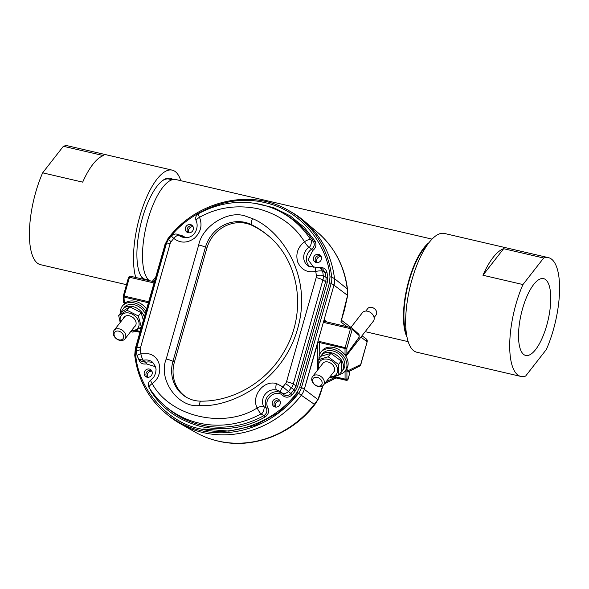 <?xml version="1.0" encoding="UTF-8"?>
<svg xmlns="http://www.w3.org/2000/svg" width="589" height="589" viewBox="0 0 589 589"><rect width="100%" height="100%" fill="white"/><g stroke="black" fill="none" stroke-linecap="round" stroke-linejoin="round"><path stroke-width="0.88" d="M407.006 337.099A52.635 18.399 -76.9 0 1 403.487 319.069A52.635 18.399 -76.9 0 1 428.969 242.697M432.031 239.127L175.949 179.557A52.635 18.399 103.1 0 0 153.302 204.228A52.635 18.399 103.1 0 0 142.531 258.365A52.635 18.399 103.1 0 0 149.194 280.607M427.113 245.245A51.523 18.009 103.1 0 0 403.944 318.487A51.523 18.009 103.1 0 0 406.469 334M482.928 275.247A60.969 21.314 -76.9 0 1 493.148 257.408A60.969 21.314 -76.9 0 1 503.639 248.698L543.662 258.011A60.969 21.314 -76.9 0 1 548.462 257.658A60.969 21.314 -76.9 0 1 546.342 349.52L525.631 376.062A60.969 21.314 -76.9 0 1 520.831 376.423A60.969 21.314 -76.9 0 1 522.951 284.553L482.928 275.247L503.639 248.698M548.462 257.658L444.393 233.45A60.969 21.314 103.1 0 0 429.109 242.513A60.969 21.314 103.1 0 0 406.513 307.105A60.969 21.314 103.1 0 0 416.769 352.215L520.831 376.423M533.693 284.494A39.434 13.79 -76.9 0 1 543.581 278.626A39.434 13.79 -76.9 0 1 550.214 307.804A39.434 13.79 -76.9 0 1 535.6 349.586A39.434 13.79 -76.9 0 1 525.712 355.447A39.434 13.79 -76.9 0 1 519.078 326.269A39.434 13.79 -76.9 0 1 533.693 284.494M543.662 258.011L522.951 284.553M135.75 277.478A60.969 21.314 -76.9 0 1 156.946 179.203A60.969 21.314 -76.9 0 1 172.231 170.14L68.169 145.932A60.969 21.314 103.1 0 0 63.369 146.286L103.399 155.592A60.969 21.314 103.1 0 0 92.907 164.302A60.969 21.314 103.1 0 0 82.688 182.141L42.658 172.827A60.969 21.314 103.1 0 0 40.538 264.689L126.444 284.671M172.231 170.14A60.969 21.314 -76.9 0 1 180.823 180.69M143.62 279.311A52.62 18.392 -76.9 0 1 140.668 275.512A52.62 18.392 -76.9 0 1 139.092 232.125A52.62 18.392 -76.9 0 1 157.145 186.095A52.62 18.392 -76.9 0 1 162.792 180.418A52.62 18.392 -76.9 0 1 172.982 179.542M140.373 274.923A51.567 18.023 103.1 0 0 145.77 279.517A51.567 18.023 103.1 0 0 146.506 279.642M42.658 172.827L63.369 146.286M169.853 179.284A51.567 18.023 103.1 0 0 169.139 179.071A51.567 18.023 103.1 0 0 162.262 180.816M119.361 328.912A6.928 5.183 38 0 1 124.971 333.131A6.928 5.183 38 0 1 124.993 338.889A6.928 5.183 38 0 1 119.7 340.346A6.928 5.183 38 0 1 114.082 336.128A6.928 5.183 38 0 1 114.067 330.363A6.928 5.183 38 0 1 119.361 328.912M118.72 331.158A5.264 3.939 38 0 1 123.653 336.621A5.264 3.939 38 0 1 118.978 339.846A5.264 3.939 38 0 1 114.045 334.383A5.264 3.939 38 0 1 118.72 331.158M345.905 356.374L373.323 321.233A6.928 5.183 -142 0 0 374.081 317.515A6.928 5.183 -142 0 0 366.697 311.088A6.928 5.183 -142 0 0 362.397 312.707L350.845 327.513M316.882 374.928A6.928 5.183 38 0 1 323.221 378.86A6.928 5.183 38 0 1 323.516 385.073A6.928 5.183 38 0 1 319.216 386.686A6.928 5.183 38 0 1 312.877 382.754A6.928 5.183 38 0 1 312.582 376.548A6.928 5.183 38 0 1 316.882 374.928M316.484 377.218A5.264 3.939 38 0 1 322.087 382.099A5.264 3.939 38 0 1 318.259 386.148A5.264 3.939 38 0 1 312.649 381.267A5.264 3.939 38 0 1 316.484 377.218M374.089 317.552L376.099 314.968A5.264 3.939 -142 0 0 375.878 310.248A5.264 3.939 -142 0 0 371.063 307.267A5.264 3.939 -142 0 0 367.801 308.496L365.791 311.073M316.72 401.963C294.493 433.475 253.594 449.841 218.063 441.087C210.023 439.21 202.439 436.258 195.312 432.216A96.412 89.454 -55.1 0 0 217.761 440.97A96.412 89.454 -55.1 0 0 314.327 404.275L317.802 400.211A2.783 1.612 -152.9 0 0 317.891 399.548L322.514 386.487A2.783 0.456 16.6 0 1 322.617 386.671L322.971 385.64M168.557 239.311C185.064 215.868 225.094 192.78 265.087 202.668C305.382 211.488 328.073 249.191 329.987 276.926L329.494 282.779L299.838 386.885L297.143 392.222C276.293 421.393 232.905 437.885 200.599 428.925C167.541 422.674 138.378 389.344 135.676 354.725L134.771 355.27A97.752 90.699 -55.1 0 0 164.957 412.646L167.298 414.627A98.039 90.964 -55.1 0 0 203.072 432.576A98.039 90.964 -55.1 0 0 203.087 432.576A98.039 90.964 -55.1 0 0 301.288 395.263A16.485 15.299 -55.1 0 0 304.292 389.314L317.927 342.503A1.392 0.795 179.9 0 1 319.164 342.474L345.021 348.489A1.392 0.795 -0.1 0 0 346.847 348.099A1.392 1.288 -55.1 0 0 346.862 348.055L352.229 329.273L350.514 328.669A1.392 0.486 -76.9 0 1 351.258 327.609A1.392 0.486 -76.9 0 1 351.324 327.639A1.392 1.288 -55.1 0 1 351.743 327.83L325.349 321.587L324.686 322.662L324.031 320.033L333.963 285.157A16.485 15.299 -55.1 0 0 334.508 278.634A98.039 90.964 -55.1 0 0 304.226 221.059A98.039 90.964 -55.1 0 0 290.642 211.65M345.375 354.99A1.392 0.486 -76.9 0 1 345.287 354.99A1.392 0.486 -76.9 0 1 345.22 354.961A1.392 0.486 -76.9 0 1 345.036 354.364A1.392 0.795 -0.1 0 0 346.862 353.974A1.392 0.795 -0.1 0 0 346.884 353.945A1.392 1.053 36.1 0 1 346.236 354.777M346.45 380.347A1.392 0.486 -76.9 0 1 346.384 380.347L332.638 377.151L346.339 380.332A1.392 1.311 -58.6 0 0 347.981 379.294L346.936 378.653A1.392 1.311 121.4 0 1 345.287 379.691A1.392 0.486 -76.9 0 1 345.272 379.677A1.392 0.486 -76.9 0 1 345.08 379.08A1.392 0.795 -0.1 0 0 346.906 378.69A1.392 0.795 -0.1 0 0 346.936 378.653L346.921 370.628A1.392 0.795 179.9 0 1 346.892 370.665A1.392 0.795 179.9 0 1 345.095 371.063M317.927 342.503L319.334 341.451L346.862 348.055M301.288 395.263L314.327 404.275L317.891 399.548L304.292 389.314M350.934 327.403L341.546 320.335L340.913 322.021L347.562 295.391L347.201 288.875A96.412 89.454 -55.1 0 0 319.613 234.172L319.282 233.826A2.783 2.606 130.3 0 1 319.628 234.186L321.439 235.88M325.29 321.587A1.392 1.303 132.2 0 1 324.87 321.336L324.87 321.336A1.392 1.303 132.2 0 1 324.517 319.996L326.586 321.874M154.001 282.956L129.492 277.257L124.139 296.046A1.392 0.486 103.1 0 0 123.999 297.07A1.392 0.773 176.8 0 1 123.175 296.422L123.226 295.965L124.139 296.046L148.649 301.745M304.226 221.059L319.29 233.833A2.783 2.606 130.3 0 1 319.29 233.833L321.388 235.828M318.929 233.531L319.621 234.179M334.508 278.634L347.201 288.875L347.76 295.074L344.521 309.777L340.913 322.021L347.031 326.63M319.68 234.231L319.643 234.201C336.032 249.508 345.412 268.672 347.782 291.71M333.963 285.157L347.562 295.391A2.783 0.987 6.1 0 0 347.76 295.074M349.277 371.328L359.408 366.218A2.783 2.555 -116.8 0 0 360.726 364.341L367.153 341.782L360.939 337.099M351.81 327.882A1.392 1.303 132.2 0 1 351.876 327.94L351.876 327.94A1.392 1.303 132.2 0 1 352.229 329.273L359.054 335.458A1.392 1.303 -47.8 0 0 358.708 334.125L359.165 335.148A1.392 0.795 179.9 0 1 359.054 335.458L359.062 337.261A1.392 0.795 -0.1 0 0 359.172 336.952L358.9 337.777A1.392 1.053 -143.9 0 0 359.062 337.261L346.884 353.945L346.877 348.062A1.392 0.795 -0.1 0 1 346.847 348.099M124.588 303.652L123.513 302.371A1.392 0.773 -3.2 0 0 124.331 303.026L124.92 303.158M359.106 334.927A1.392 0.795 179.9 0 1 359.165 335.148L359.172 336.952M138.82 359.157L141.088 361.234L145.763 362.294L143.451 360.277L138.82 359.157L137.09 355.962A5.573 1.509 -9.5 0 1 140.881 353.856A5.573 1.414 75.8 0 0 143.451 360.277A11.463 10.639 124.9 0 1 148.472 360.21A11.463 10.639 124.9 0 1 152.661 362.309L155.555 366.704L156.056 369.458L155.665 373.051L153.935 376.857L150.681 380.177A5.573 0.766 55.1 0 0 152.161 383.557C169.949 416.732 223.864 429.271 257.157 407.971A5.573 1.841 -25.6 0 1 263.592 406.447A11.463 10.639 124.9 0 1 265.16 394.269A11.463 10.639 124.9 0 1 276.565 390.006A11.463 10.639 124.9 0 1 280.754 392.105L280.909 392.237A5.573 2.069 -48.4 0 1 280.909 392.237A5.573 2.069 -48.4 0 1 282.904 386.885L285.599 383.557A5.161 4.786 124.9 0 0 286.534 381.694L316.19 277.588A5.161 4.786 124.9 0 0 316.367 275.549A5.573 1.436 -6.7 0 1 323.273 275.681L325.975 277.331A92.554 85.876 -55.1 0 0 325.305 272.685L322.654 271.323A5.573 1.509 170.5 0 0 315.785 271.455A5.573 1.421 -104.2 0 1 316.124 267.244L308.827 266.353A11.463 10.639 124.9 0 1 308.916 247.343A5.573 0.766 -124.9 0 1 304.506 241.762C294.316 225.351 278.796 214.337 257.938 208.72C236.675 204.538 217.201 207.409 199.516 217.326A5.573 1.841 154.3 0 0 196.196 220.934L196.196 220.934C199.627 228.157 193.383 241.556 180.735 236.557A11.463 10.639 124.9 0 1 179.041 235.342A5.573 2.069 131.7 0 0 173.762 238.412L171.222 235.998L168.395 239.48L171.105 241.696L173.762 238.412C180.352 243.375 187.236 243.316 194.429 238.236C200.871 232.154 202.564 225.182 199.516 217.326A5.573 0.979 61.2 0 1 198.537 213.63C218.703 202.844 239.487 199.796 260.898 204.486C268.562 206.275 275.785 209.088 282.573 212.938L285.157 214.403A92.554 85.876 -55.1 0 1 313.473 241.505L310.653 239.723A92.274 85.619 -55.1 0 0 282.573 212.938M149.304 387.893A92.274 85.619 -55.1 0 0 165.178 406.145L167.445 408.067A92.554 85.876 -55.1 0 0 201.224 425.008A92.554 85.876 -55.1 0 0 263.857 415.672L264.829 417.145C245.613 428.012 224.424 431.17 201.254 426.627C178.548 420.502 161.68 408.494 150.651 390.603A1.392 0.486 147.8 0 0 150.924 390.389M268.584 236.027A94.696 87.864 -55.1 0 0 252.858 225.764A33.418 31.011 -55.1 0 0 246.423 223.445A33.418 31.011 -55.1 0 0 206.849 248.219L174.366 362.264A33.418 31.011 -55.1 0 0 187.324 397.796M171.105 241.696A5.161 4.786 124.9 0 0 170.162 243.559L140.476 347.775A5.161 4.786 124.9 0 0 140.307 349.814L140.881 353.856L148.34 353.753C161.909 356.249 163.713 376.099 152.161 383.557A5.573 1.936 147.6 0 0 149.164 387.731C153.596 394.704 158.934 400.844 165.178 406.145A92.274 85.619 -55.1 0 0 198.854 423.042A92.274 85.619 -55.1 0 0 261.045 413.876L263.857 415.672C266.699 413.743 267.531 411.247 266.353 408.177L263.592 406.447C265.138 407.36 262.959 413.912 261.045 413.876A5.573 0.979 -118.8 0 1 257.157 407.971C251.047 396.397 263.231 379.824 276.44 383.549L282.904 386.885L290.878 393.54A92.554 85.876 -55.1 0 0 293.948 389.756L285.599 383.557M190.534 224.578A4.278 3.968 124.9 0 1 193.008 230.277A4.278 3.968 124.9 0 1 186.919 232.162A4.278 3.968 124.9 0 1 190.534 224.578M149.378 369.06A4.278 3.968 124.9 0 1 151.852 374.751A4.278 3.968 124.9 0 1 145.763 376.643A4.278 3.968 124.9 0 1 149.378 369.06M277.471 398.856A4.278 3.968 124.9 0 1 279.944 404.547A4.278 3.968 124.9 0 1 273.856 406.439A4.278 3.968 124.9 0 1 277.471 398.856M318.627 254.374A4.278 3.968 124.9 0 1 321.101 260.073A4.278 3.968 124.9 0 1 315.012 261.965A4.278 3.968 124.9 0 1 318.627 254.374M203.072 432.576A98.039 90.964 -55.1 0 0 301.296 395.234A16.485 15.299 -55.1 0 0 304.299 389.292L333.956 285.179A16.485 15.299 -55.1 0 0 334.5 278.663A98.039 90.964 -55.1 0 0 291.26 212.003L288.603 210.494C250.796 187.928 196.085 200.783 167.88 238.751L168.542 239.296M316.367 275.549L315.785 271.455C307.37 272.921 301.377 269.865 297.798 262.282C295.413 254.153 297.644 247.314 304.506 241.762A5.573 1.936 -32.4 0 1 310.653 239.723C312.361 240.496 310.764 247.189 308.916 247.343L311.647 249.162C314.32 246.99 314.931 244.435 313.473 241.505A1.392 0.486 -32.2 0 0 315.012 241.004L304.307 227.413L290.289 215.92L273.473 207.63L254.86 203.315M316.124 267.244L320.048 267.7L322.735 269.085L325.305 272.685A1.392 0.375 170.3 0 0 327.028 272.641C325.953 268.717 323.361 267.067 319.238 267.7M149.164 387.731L149.164 387.731C147.662 384.808 148.17 382.29 150.681 380.177M178.128 234.709L181.53 236.726L178.128 234.709C176.148 233.465 173.843 233.892 171.222 235.998M286.534 381.694A5.573 0.722 15.9 0 1 293.263 384.028L322.919 279.915A10.727 9.954 -55.1 0 0 323.273 275.681A92.274 85.619 -55.1 0 0 322.654 271.323L320.048 267.7M292.262 394.682L295.376 390.846L293.948 389.756A11.007 10.212 -55.1 0 0 295.958 385.795L293.263 384.028A10.727 9.954 -55.1 0 1 291.305 387.893A92.274 85.619 -55.1 0 1 288.441 391.435C285.93 393.813 283.427 394.085 280.924 392.252L283.309 394.284C285.901 396.206 288.426 395.955 290.878 393.54L292.262 394.682C289.125 397.663 285.967 397.98 282.801 395.609C275.924 388.49 262.959 399.114 267.951 407.772A1.392 0.464 -26.6 0 1 266.353 408.177A11.191 10.381 -55.1 0 1 267.752 396.213A11.191 10.381 -55.1 0 1 278.936 391.979A11.191 10.381 -55.1 0 1 282.698 393.769M310.16 266.979A11.191 10.381 -55.1 0 1 311.647 249.162L312.73 250.568L308.165 259.911L313.981 267.561M155.57 366.733L146.425 363.899L145.763 362.294A11.191 10.381 -55.1 0 1 150.843 362.183A11.191 10.381 -55.1 0 1 153.7 363.347M312.73 250.568C316.013 247.895 316.772 244.7 315.012 241.004M264.829 417.145C268.326 414.774 269.364 411.652 267.951 407.772M149.9 388.865L150.651 390.603M138.629 358.951C139.703 362.89 142.302 364.532 146.425 363.899M182.067 237.183A11.191 10.381 -55.1 0 1 181.53 236.726A1.392 0.515 132.7 0 0 182.87 235.968L177.613 234.459M321.211 256.561A4.079 3.784 -55.1 0 0 316.97 262.628M320.865 255.913A4.079 3.784 -55.1 0 0 316.249 262.525M280.055 401.035A4.079 3.784 -55.1 0 0 275.814 407.109M279.709 400.395A4.079 3.784 -55.1 0 0 275.092 406.999M193.118 226.765A4.079 3.784 -55.1 0 0 188.878 232.832M192.772 226.117A4.079 3.784 -55.1 0 0 188.156 232.721M151.962 371.239A4.079 3.784 -55.1 0 0 147.721 377.313M151.616 370.599A4.079 3.784 -55.1 0 0 147 377.203M345.051 371.122L346.236 369.605A15.329 11.463 -142 0 0 346.192 356.86A15.329 11.463 -142 0 0 333.779 347.525A15.329 11.463 -142 0 0 322.065 350.742L320.88 352.259A15.329 11.463 38 0 1 332.601 349.041A15.329 11.463 38 0 1 345.007 358.377A15.329 11.463 38 0 1 345.051 371.122A15.329 11.463 38 0 1 339.264 374.523M318.988 358.701A15.329 11.463 38 0 1 320.88 352.259M320.364 356.941A13.054 9.77 38 0 1 321.255 355.476A13.054 9.77 38 0 1 337.556 355.808A13.054 9.77 38 0 1 341.841 371.541A13.054 9.77 38 0 1 340.641 372.756M341.841 371.541L343.262 369.723A13.054 9.77 -142 0 0 338.977 353.989A13.054 9.77 -142 0 0 322.676 353.658L321.255 355.476M321.903 364.606A7.127 5.33 38 0 1 327.963 361.999A7.127 5.33 38 0 1 334.088 367.05A7.127 5.33 38 0 1 332.829 373.131M330.024 376.732A10.418 7.79 -142 0 0 337.644 370.091A10.418 7.79 -142 0 0 327.889 359.283A10.418 7.79 -142 0 0 318.634 365.666A10.418 7.79 -142 0 0 319.098 368.206M328.809 378.028L338.822 375.09L338.513 364.473L328.191 356.794L318.178 359.739L318.347 369.163M318.178 359.739L320.865 356.301L330.871 353.356L341.193 361.028L341.51 371.652L338.822 375.09M330.871 353.356L328.191 356.794M341.193 361.028L338.513 364.473M146.587 308.989A15.329 11.463 -142 0 0 132.15 300.935A15.329 11.463 -142 0 0 123.543 304.565L122.365 306.081A15.329 11.463 38 0 1 130.972 302.452A15.329 11.463 38 0 1 145.932 311.279M141.095 328.264A15.329 11.463 38 0 1 138.945 328.559M120.517 313.134A15.329 11.463 38 0 1 122.365 306.081M121.393 312.03A13.054 9.77 38 0 1 122.733 309.299A13.054 9.77 38 0 1 134.27 307.002A13.054 9.77 38 0 1 144.342 316.867M141.434 327.064A13.054 9.77 38 0 1 140.211 327.705M145.24 313.731A13.054 9.77 -142 0 0 134.977 304.955A13.054 9.77 -142 0 0 124.154 307.48L122.733 309.299M123.381 318.428A7.127 5.33 38 0 1 127.997 315.623A7.127 5.33 38 0 1 135.242 320.195A7.127 5.33 38 0 1 134.307 326.954M131.502 330.547A10.418 7.79 -142 0 0 138.827 321.94A10.418 7.79 -142 0 0 127.253 312.825A10.418 7.79 -142 0 0 120.406 321.461A10.418 7.79 -142 0 0 120.576 322.021M130.839 331.401L132.9 332.189L141.294 326.969L138.371 316.013L127.062 310.278L118.669 315.498L120.208 322.492M118.669 315.498L121.356 312.06L129.749 306.832L141.058 312.575L143.377 320.269M129.749 306.832L127.062 310.278M141.058 312.575L138.371 316.013M352.215 329.266A1.392 1.288 -55.1 0 0 351.743 327.83L358.708 334.125M344.366 354.21L345.036 354.364L345.021 348.489A1.392 0.486 -76.9 0 1 345.161 347.458L350.514 328.669L324.686 322.662M345.22 354.961A1.392 1.288 -55.1 0 0 346.862 353.974M346.892 370.665A1.392 1.288 -55.1 0 0 346.509 369.237L349.38 371.401A1.392 1.311 127 0 1 349.829 372.822L347.952 379.412M345.272 379.677A1.392 1.288 -55.1 0 0 346.906 378.69M124.463 303.563A1.392 0.486 103.1 0 1 124.331 303.026L123.999 297.07L148.369 302.739M123.292 296.046L128.579 277.169L130.235 276.197A1.392 0.486 103.1 0 0 129.492 277.257L128.579 277.169M130.294 276.226A1.392 0.486 103.1 0 0 130.235 276.197L154.333 281.8M322.514 386.487L322.728 385.832M326.041 381.827L334.478 377.578M348.313 370.599L360.836 364.495L367.153 341.782A2.783 2.614 -53 0 0 366.262 338.94L362.007 335.737M324.031 320.033L324.517 319.996M317.361 370.422L317.309 343.623M351.169 327.617L325.408 321.623M319.334 341.451L319.186 355.962M135.978 330.436L140.197 331.416M334.471 376.614L345.08 379.08L345.066 371.107M140.049 331.946L135.301 330.841M134.815 331.121L139.939 332.314L134.807 331.128M349.8 372.933L348.04 379.375C346.899 380.479 346.347 380.803 346.384 380.347A1.392 0.486 -76.9 0 1 346.339 380.332L333.418 376.931M349.38 371.401L349.881 372.896L346.921 370.628A1.392 1.311 -53 0 0 346.509 369.237M206.849 248.219L205.428 247.292A33.566 31.143 124.9 0 1 245.179 222.406A33.566 31.143 124.9 0 1 251.643 224.733A94.844 87.997 124.9 0 1 267.995 235.526C300.442 261.825 307.392 314.909 283.037 353.356C265.698 382.452 232.986 401.455 201.048 401.161A5.573 1.745 89.9 0 0 199.347 405.541C228.414 407.905 282.315 383.527 297.6 328.765C313.473 274.143 279.296 229.276 252.585 218.659A5.573 2.061 116.5 0 0 251.643 224.733L252.858 225.764M252.585 218.659L245.046 215.949C227.855 210.17 202.366 226.124 198.707 244.958L166.223 359.003C157.69 379.456 178.209 408.28 199.347 405.541M201.048 401.161C195.835 401.146 191.035 399.902 186.639 397.42A33.566 31.143 124.9 0 1 172.945 361.337L205.428 247.292A5.573 0.722 -164.1 0 0 198.707 244.958M276.565 390.006A5.573 1.944 -76.9 0 1 276.44 383.549M135.308 348.857L134.719 355.189C137.738 378.58 147.817 397.737 164.957 412.646A97.752 90.699 -55.1 0 0 200.635 430.537A97.752 90.699 -55.1 0 0 298.564 393.305L297.143 392.222M301.296 395.234L298.564 393.305A16.197 15.034 -55.1 0 0 301.524 387.466L299.838 386.885M166.223 359.003A5.573 0.722 -164.1 0 1 172.945 361.337L174.366 362.264M140.307 349.814A5.573 1.436 173.3 0 0 136.479 351.655L136.817 347.436A5.573 0.722 15.9 0 1 140.476 347.775M170.162 243.559A5.573 0.722 -164.1 0 0 166.503 243.228L136.817 347.436M327.028 272.641L327.705 277.367L325.975 277.331A11.007 10.212 -55.1 0 1 325.614 281.682L327.293 282.264L297.636 386.377L295.958 385.795L325.614 281.682L322.919 279.915A5.573 0.722 -164.1 0 0 316.19 277.588M182.87 235.968L185.888 237.765M283.338 394.313A1.392 0.515 -47.4 0 1 282.801 395.609M327.293 282.264L327.705 277.367M295.376 390.846L297.636 386.377M135.676 354.725L136.162 348.865L165.848 244.656L167.386 241.048M304.299 389.292L301.524 387.466L331.18 283.361L329.494 282.779M333.956 285.179L331.18 283.361A16.197 15.034 -55.1 0 0 331.71 276.955L329.987 276.926M334.5 278.663L331.71 276.955A97.752 90.699 -55.1 0 0 288.603 210.494M167.953 238.795L164.935 244.568L165.848 244.656M164.994 244.649L135.249 348.784L136.162 348.865M408.177 341.657L365.195 331.659M148.686 280.15L145.056 279.304M172.032 179.792L168.402 178.946M135.853 324.973L124.993 338.889M155.695 277.014L152.323 281.336M124.927 316.448L114.067 330.363M334.375 371.151L323.516 385.073M323.442 362.625L312.582 376.548M195.312 432.216L180.882 424.028M324.87 321.336L325.349 321.587M322.617 386.671C320.07 394.998 319.393 396.846 317.802 400.211M324.487 383.822L336.12 377.961M123.513 302.371L123.175 296.422M366.262 338.94L367.264 341.929M359.408 366.218L360.836 364.495M358.9 337.777L346.73 354.46L344.911 354.909M137.09 355.962L136.479 351.655M166.503 243.228L168.395 239.48M196.196 220.934C195.055 217.886 195.835 215.449 198.537 213.63M298.476 393.128L278.833 412.425L254.978 425.464L228.93 431.133L202.903 428.947"/></g></svg>
